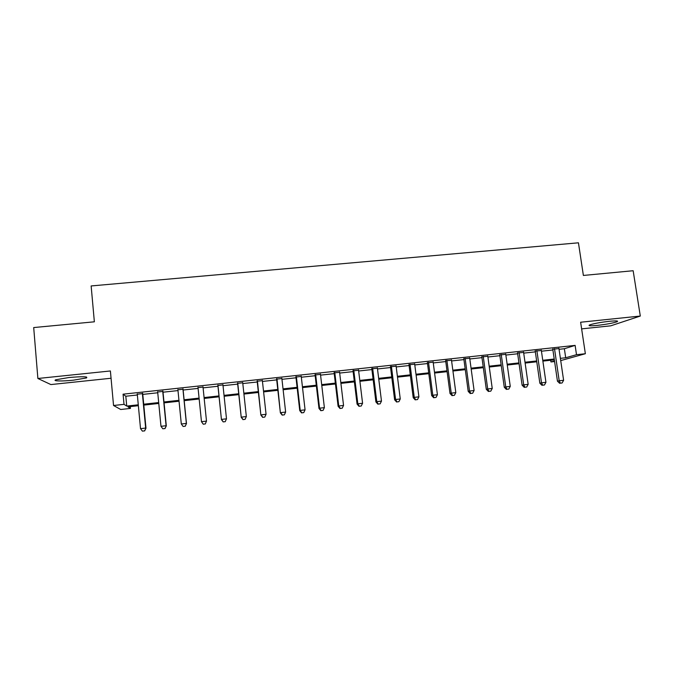 <?xml version="1.0" encoding="UTF-8"?>
<svg xmlns="http://www.w3.org/2000/svg" width="674" height="674" viewBox="0 0 674 674"><rect width="100%" height="100%" fill="white"/><g stroke="black" fill="none" stroke-linecap="round" stroke-linejoin="round"><path stroke-width="1.01" d="M73.5 380.17L86.491 377.929C88.227 376.513 82.371 376.378 68.933 377.524L55.866 379.765C51.999 381.172 62.455 381.366 73.5 380.17M597.425 325.382C606.693 324.295 613.264 323.073 617.14 321.7C618.715 320.799 616.087 320.664 609.262 321.313C599.894 322.416 593.305 323.638 589.497 324.994C587.939 325.913 590.584 326.039 597.425 325.382M130.242 406.599L130.419 408.427L120.739 409.497L113.544 405.495L124.016 404.349L126.729 406.077L138.28 404.804M581.628 328.878L610.762 325.82L640.3 316.047L633.156 270.729L583.381 275.447L578.444 242.809L91.142 285.945L94.36 321.81L33.7 327.564L37.879 378.485L50.879 384.568L111.058 378.249M554.584 361.534L550.936 361.938L554.5 360.927M550.692 360.245L550.936 361.938M142.711 393.599L137.277 394.189M162.948 391.409L157.665 391.982M183.05 389.235L177.911 389.791M203.017 387.078L198.013 387.617M222.934 384.921L217.887 385.469M242.724 382.781L237.602 383.338M262.363 380.658L257.173 381.214M281.875 378.544L276.618 379.117M301.244 376.446L295.92 377.027M320.487 374.365L315.087 374.955M339.586 372.301L334.127 372.891M358.56 370.245L353.041 370.843M377.406 368.206L371.821 368.813M396.118 366.184L390.473 366.791M414.704 364.171L409 364.794M433.163 362.174L427.392 362.797M451.496 360.194L445.674 360.826M469.711 358.223L463.822 358.854M487.799 356.268L481.859 356.908M505.761 354.322L499.763 354.971M523.605 352.392L517.556 353.041M541.34 350.472L535.232 351.129M559.058 349.301L564.365 348.728L575.124 345.391L123.072 394.18L125.819 396.236L137.353 394.989M142.787 394.4L157.741 392.774M163.032 392.201L177.987 390.583M183.126 390.027L198.089 388.401M203.093 387.862L217.963 386.253M223.018 385.705L237.678 384.113M242.809 383.557L257.257 381.998M262.456 381.433L276.702 379.892M281.959 379.319L296.004 377.794M301.337 377.221L315.179 375.721M320.571 375.132L334.22 373.657M339.679 373.067L353.134 371.61M358.652 371.012L371.913 369.571M377.499 368.964L390.566 367.549M396.211 366.942L409.093 365.544M414.796 364.929L427.493 363.556M433.264 362.924L445.775 361.576M451.597 360.944L463.923 359.604M469.812 358.964L481.961 357.65M487.9 357.009L499.872 355.712M505.862 355.063L517.666 353.783M523.715 353.125L535.341 351.87M541.441 351.205L552.899 349.966M558.948 348.568L552.79 349.233M113.544 405.495L110.393 370.97L37.879 378.485M123.072 394.18L124.016 404.349M575.124 345.391L576.506 354.701L585.361 353.724L560.717 360.598M640.3 316.047L580.634 322.231L585.361 353.724M138.364 405.697L127.942 406.852L130.419 408.427M554.34 359.849L542.873 361.112M536.765 361.786L525.13 363.067M519.073 363.733L507.261 365.038M501.262 365.696L489.282 367.018M483.334 367.675L471.168 369.015M465.279 369.664L452.945 371.02M447.106 371.669L434.587 373.051M428.816 373.682L416.111 375.081M410.399 375.713L397.5 377.137M391.847 377.76L378.763 379.201M373.177 379.816L359.908 381.282M354.372 381.888L340.909 383.371M335.45 383.978L321.784 385.477M316.384 386.076L302.525 387.601M297.192 388.19L283.131 389.741M277.865 390.322L263.601 391.897M258.403 392.47L243.929 394.063M238.807 394.627L224.122 396.245M219.067 396.801L204.18 398.444M199.167 399L184.187 400.651M179.04 401.215L164.068 402.867M158.778 403.448L143.798 405.099M560.38 358.341L565.697 357.759L576.506 354.701M143.714 404.206L158.685 402.563M163.976 401.982L178.955 400.331M184.103 399.766L199.083 398.115M204.087 397.567L218.974 395.924M224.029 395.368L238.706 393.751M243.836 393.186L258.311 391.594M263.5 391.021L277.764 389.454M283.029 388.873L297.091 387.323M302.424 386.741L316.283 385.216M321.683 384.618L335.34 383.118M340.808 382.512L354.271 381.029M359.798 380.422L373.076 378.965M378.662 378.35L391.746 376.909M397.39 376.286L410.289 374.862M416.001 374.238L428.706 372.84M434.477 372.2L446.997 370.826M452.827 370.186L465.17 368.821M471.059 368.173L483.216 366.841M489.164 366.184L501.144 364.861M507.151 364.204L518.955 362.907M525.012 362.241L536.647 360.961M542.755 360.287L554.222 359.023M564.365 348.728L565.697 357.759M125.819 396.236L126.729 406.077M552.739 348.879L557.457 381.189L559.201 380.793L554.5 348.685M560.347 383.169L562.108 382.967L560.347 383.169L559.201 380.793L563.607 380.296L558.898 348.214M557.457 381.189L559.647 383.321M562.108 382.967L563.607 380.296M535.181 350.775L539.849 383.203L541.508 382.815L536.866 350.59M542.688 385.199L544.457 384.989L542.688 385.199L541.508 382.815L545.94 382.31L541.289 350.118M539.849 383.203L542.014 385.343M544.457 384.989L545.94 382.31M517.506 352.687L522.114 385.225L523.698 384.854L519.106 352.51M524.903 387.238L526.689 387.028L524.903 387.238L523.698 384.854L528.163 384.349L523.555 352.03M522.114 385.225L524.271 387.382M526.689 387.028L528.163 384.349M499.72 354.608L504.27 387.264L505.761 386.901L501.229 354.448M507 389.294L508.794 389.083L507 389.294L505.761 386.901L510.26 386.387L505.711 353.96M504.27 387.264L506.401 389.429M508.794 389.083L510.26 386.387M481.809 356.546L486.299 389.319L487.706 388.965L483.233 356.394M488.979 391.358L490.79 391.156L488.979 391.358L487.706 388.965L492.239 388.451L487.749 355.906M486.299 389.319L488.414 391.493M490.79 391.156L492.239 388.451M463.779 358.501L468.211 391.392L469.534 391.046L465.119 358.349M470.831 393.439L472.651 393.237L470.831 393.439L469.534 391.046L474.092 390.524L469.66 357.86M468.211 391.392L470.3 393.574M472.651 393.237L474.092 390.524M445.624 360.455L450.005 393.473L451.235 393.136L446.879 360.32M452.566 395.537L454.394 395.326L452.566 395.537L451.235 393.136L455.818 392.613L451.445 359.832M450.005 393.473L452.069 395.663M454.394 395.326L455.818 392.613M427.35 362.435L431.672 395.571L432.809 395.242L428.512 362.309M434.174 397.652L436.019 397.441L434.174 397.652L432.809 395.242L437.426 394.72L433.112 361.812M431.672 395.571L433.711 397.778M436.019 397.441L437.426 394.72M408.95 364.423L413.204 397.677L414.257 397.365L410.019 364.305M415.656 399.775L417.509 399.564L415.656 399.775L414.257 397.365L418.908 396.834L414.653 363.808M413.204 397.677L415.226 399.893M417.509 399.564L418.908 396.834M390.423 366.429L394.619 399.8L395.579 399.497L391.4 366.319M397.011 401.915L398.882 401.704L397.011 401.915L395.579 399.497L400.263 398.966L396.068 365.813M394.619 399.8L396.624 402.033M398.882 401.704L400.263 398.966M371.77 368.442L375.907 401.94L376.774 401.645L372.655 368.349M378.232 404.071L380.119 403.852L378.232 404.071L376.774 401.645L381.484 401.106L377.356 367.844M375.907 401.94L377.887 404.181M380.119 403.852L381.484 401.106M352.991 370.473L357.068 404.097L357.835 403.81L353.783 370.388M359.326 406.237L361.222 406.018L359.326 406.237L357.835 403.81L362.578 403.271L358.517 369.874M357.068 404.097L359.015 406.346M361.222 406.018L362.578 403.271M334.085 372.52L338.095 406.262L338.761 405.992L334.776 372.444M340.294 408.427L342.207 408.208L340.294 408.427L338.761 405.992L343.546 405.445L339.544 371.93M338.095 406.262L340.025 408.528M342.207 408.208L343.546 405.445M315.044 374.576L318.987 408.452L319.56 408.191L315.643 374.517M321.127 410.626L323.048 410.407L321.127 410.626L319.56 408.191L324.379 407.635L320.436 373.994M318.987 408.452L320.891 410.727M323.048 410.407L324.379 407.635M295.878 376.648L299.753 410.651L300.225 410.399L296.375 376.598M301.826 412.842L303.763 412.614L301.826 412.842L300.225 410.399L305.069 409.843L301.202 376.075M299.753 410.651L301.632 412.935M303.763 412.614L305.069 409.843M276.576 378.737L280.376 412.867L276.972 378.695M282.389 415.066L284.335 414.847L282.389 415.066L280.755 412.623L285.633 412.067L281.833 378.173M280.376 412.867L282.229 415.159M284.335 414.847L285.633 412.067M257.131 380.844L260.872 415.091L257.426 380.81M262.809 417.316L264.781 417.088L262.809 417.316L261.141 414.864L266.062 414.299L262.329 380.279M260.872 415.091L262.7 417.4M264.781 417.088L266.062 414.299M237.56 382.958L241.225 417.341L237.745 382.933M243.103 419.582L245.075 419.354L243.103 419.582L241.393 417.122L246.347 416.557L242.682 382.402M241.225 417.341L243.028 419.658M245.075 419.354L246.347 416.557M217.845 385.09L221.443 419.607L217.929 385.081M223.246 421.857L221.51 419.397L226.489 418.824L225.209 421.705L223.246 421.857L225.209 421.705M222.9 384.542L226.489 418.824L225.242 421.629M221.443 419.607L223.22 421.932M203.27 424.224L205.258 423.921L203.27 424.224L201.475 421.688L197.971 387.238M203.253 424.148L201.475 421.688L206.497 421.107L205.267 423.997M202.975 386.699L206.497 421.107L205.258 423.921M182.907 388.864L186.361 423.415L181.306 423.988L177.869 389.412M183.016 388.856L186.479 423.601L185.139 426.229L183.117 426.465L185.139 426.229M185.19 426.297L186.479 423.601M181.306 423.988L183.117 426.465M162.704 391.055L166.082 425.732L160.985 426.313L157.632 391.602M162.914 391.03L166.31 425.909L164.877 428.554L162.838 428.79L164.877 428.554M164.97 428.622L166.31 425.909M160.985 426.313L162.838 428.79M142.349 393.254L145.651 428.066L140.521 428.656L137.243 393.801M142.669 393.22L145.988 428.226L144.463 430.897L142.416 431.133L144.463 430.897M144.607 430.956L145.988 428.226M140.521 428.656L142.416 431.133M86.491 377.929L86.407 376.985M617.14 321.7L617.022 320.976"/></g></svg>
